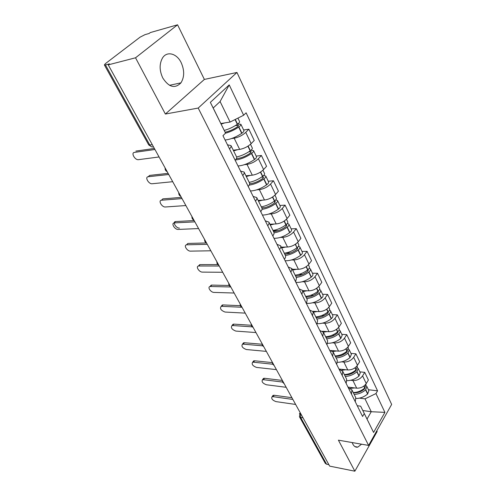 <?xml version="1.0" encoding="UTF-8"?>
<svg xmlns="http://www.w3.org/2000/svg" width="496" height="496" viewBox="0 0 496 496"><rect width="100%" height="100%" fill="white"/><g stroke="black" fill="none" stroke-linecap="round" stroke-linejoin="round"><path stroke-width="0.74" d="M162.787 78.008C168.9 87.315 174.952 88.927 180.947 82.844C184.493 77.072 184.568 70.327 181.158 62.608C176.836 53.444 166.96 50.741 162.539 57.927C159.259 63.823 159.34 70.513 162.787 78.008M352.197 442.568L352.861 444.156C354.163 446.53 355.812 447.516 357.808 447.107L361.547 444.193M177.568 24.8L135.532 57.796L108.24 64.858L329.666 466.122L354.863 471.2L338.402 440.169L368.609 445.42L391.654 404.426L236.958 72.466L204.377 79.422L177.568 24.8L150.288 32.575L149.122 33.474L145.03 34.633L140.07 37.169L105.394 63.649L104.371 64.926L105.443 64.933L149.86 145.148C150.877 146.76 152.067 147.306 153.438 146.773M354.863 471.2L377.171 431.477L376.836 430.788M135.532 57.796L165.373 114.037L198.202 108.066L368.609 445.42M108.24 64.858L109.529 63.872L105.443 64.933M328.854 464.653L326.542 464.194L325.32 463.382L299.435 416.702L300.657 417.446L326.542 464.194M347.994 387.128L356.686 388.17C360.722 388.3 363.915 386.762 366.259 383.557L368.385 380.023L364.734 372.353L362.582 375.881C360.208 379.087 356.996 380.637 352.947 380.531L350.691 380.277M355.297 401.797L355.744 397.581L351.943 389.906L351.466 394.109L355.291 401.803M359.836 371.845L364.734 372.353M348.328 387.804L351.943 389.906M339.004 369.049L347.758 369.948C351.825 370.022 355.068 368.454 357.48 365.248L359.668 361.727L355.899 353.809L353.679 357.325C351.236 360.524 347.975 362.105 343.889 362.061L341.608 361.844M346.158 383.445L346.673 379.266L342.748 371.33L342.209 375.491M350.963 353.381L355.899 353.809M339.134 369.309L342.748 371.33M331.198 350.511L338.532 351.137C342.637 351.137 345.929 349.544 348.409 346.344L350.672 342.835L346.772 334.657L344.484 338.16C341.973 341.353 338.656 342.965 334.54 342.984L332.233 342.81M336.728 364.467L337.305 360.338L333.244 352.141L332.636 356.252L336.728 364.467M341.806 334.323L346.772 334.657M329.629 350.207L333.244 352.141M322.493 331.26L329.003 331.694C333.145 331.626 336.486 330.001 339.041 326.814L341.372 323.324L337.348 314.873L334.98 318.351C332.401 321.538 329.034 323.175 324.88 323.274L322.543 323.138M326.976 344.85L327.62 340.777L323.423 332.301L322.741 336.356L326.969 344.856M332.339 314.625L337.348 314.873M319.808 330.46L323.423 332.301M312.951 311.308L319.157 311.6C323.33 311.457 326.728 309.802 329.35 306.621L331.762 303.155L327.602 294.413L325.153 297.873C322.499 301.041 319.077 302.715 314.886 302.889L312.517 302.796M316.882 324.558L317.601 320.546L313.261 311.773L312.505 315.766L316.882 324.558M322.561 294.264L327.602 294.413M309.653 310.037L313.261 311.773M302.802 290.65L308.971 290.811C313.174 290.594 316.628 288.901 319.331 285.733L321.823 282.292L317.514 273.253L314.991 276.681C312.251 279.843 308.772 281.548 304.55 281.802L302.151 281.759M306.435 303.552L307.235 299.609L302.746 290.526L301.903 294.45L306.435 303.552M312.443 273.209L317.514 273.253M299.138 288.901L302.746 290.526M292.218 269.272L298.425 269.297C302.665 268.993 306.181 267.27 308.965 264.12L311.538 260.704L307.08 251.348L304.463 254.746C301.642 257.889 298.108 259.631 293.855 259.972L291.412 259.985M295.622 281.802L296.503 277.927L291.853 268.522L290.923 272.372L295.616 281.809M301.971 251.422L307.08 251.348M288.257 267.015L291.853 268.522M281.263 247.144L287.506 247.027C291.778 246.63 295.356 244.869 298.226 241.738L300.892 238.359L296.273 228.662L293.564 232.029C290.656 235.147 287.06 236.927 282.77 237.361L280.296 237.435M284.406 259.272L284.406 259.265C285.553 257.765 285.882 256.506 285.386 255.471L280.562 245.718C281.046 246.735 280.705 247.988 279.546 249.476L279.539 249.482M291.133 228.854L296.273 228.662M276.979 244.342L280.562 245.718M269.917 224.217L276.191 223.944C280.5 223.448 284.134 221.65 287.097 218.55L289.862 215.202L285.076 205.152L282.267 208.481C279.267 211.575 275.602 213.392 271.281 213.925L268.764 214.061M267.735 225.736L272.781 235.885C273.972 234.41 274.331 233.176 273.86 232.184L268.851 222.072C269.316 223.045 268.944 224.266 267.735 225.736L267.728 225.742M279.899 205.48L285.076 205.152M265.286 220.832L268.851 222.072M258.149 200.452L264.467 200.012C268.807 199.417 272.502 197.575 275.559 194.5L278.423 191.196L273.457 180.773L270.549 184.059C267.449 187.122 263.723 188.976 259.371 189.621L256.804 189.832M260.722 211.631C261.956 210.174 262.347 208.971 261.9 208.029L256.705 197.532C257.139 198.456 256.73 199.64 255.477 201.091L260.722 211.631M268.255 181.238L273.457 180.773M253.158 196.441L256.705 197.532M245.948 175.807L252.297 175.181C256.668 174.474 260.431 172.596 263.593 169.551L266.563 166.29L261.404 155.471L258.391 158.708C255.192 161.739 251.391 163.637 247.008 164.393L244.392 164.684M248.192 186.453L248.192 186.446C249.476 185.008 249.903 183.842 249.482 182.95L244.088 172.05C244.497 172.918 244.051 174.065 242.749 175.497L242.742 175.503M256.172 156.091L261.404 155.471M240.566 171.12L244.088 172.05M233.281 150.22L239.661 149.401C244.063 148.577 247.901 146.655 251.162 143.642L254.243 140.442L248.893 129.202L245.762 132.382C242.451 135.377 238.588 137.318 234.168 138.198L231.483 138.576M235.178 160.27C236.511 158.856 236.976 157.728 236.586 156.897L230.975 145.57C231.359 146.376 230.869 147.479 229.518 148.887L235.178 160.27M243.629 129.983L248.893 129.202M227.484 144.82L230.975 145.57M362.799 410.527L371.268 411.723L365 398.852L359.482 398.139M357.238 405.709L360.654 406.181L367.021 419.064L371.268 411.723L384.908 412.374L373.581 432.438L360.654 406.181M220.881 123.523L230.088 122.053L220.088 101.537L213.199 107.992L225.556 133.12L222.946 135.693L362.582 416.46L364.262 413.596M225.556 133.12L210.347 102.368L229.22 84.89L243.648 115.233L230.088 122.053M365 398.852L375.968 393.57L377.568 390.836L246.109 112.803L243.648 115.233M375.968 393.57L384.908 412.374M236.958 72.466L198.202 108.066M204.377 79.422L165.373 114.037M368.429 389.732L377.568 390.836M373.581 432.438L367.021 419.064M220.088 101.537L229.22 84.89M213.199 107.992L210.347 102.368M272.496 396.143L273.029 395.368L274.145 395.256L273.153 396.688L272.044 396.8C271.095 398.623 272.397 400.222 275.943 401.605L295.635 404.451M354.156 394.382C358.372 394.258 362.192 392.758 365.608 389.881L366.891 386.533L366.178 385.77M366.891 386.533L368.881 390.674L367.61 394.022C364.151 396.943 360.301 398.431 356.054 398.499M365.788 384.245L366.011 384.71L364.727 388.052C361.299 390.935 357.48 392.441 353.257 392.565M365.075 387.736L364.281 389.131C360.883 391.921 357.238 393.13 353.35 392.751M292.212 399.354L273.153 396.688M354.807 387.946L350.368 388.38M362.378 390.55L361.305 390.42M291.915 397.705L274.145 395.256M262.892 379.217L263.488 378.386L264.529 378.274L263.506 379.707L262.465 379.812C261.423 381.703 262.731 383.352 266.383 384.766L286.173 387.302M345.272 376.433C349.525 376.253 353.394 374.716 356.884 371.82L358.224 368.491L357.455 367.716M358.224 368.491L360.276 372.763L358.949 376.092C355.347 379.087 351.373 380.612 347.02 380.68M356.996 365.936L357.318 366.612L355.973 369.935C352.476 372.831 348.601 374.375 344.342 374.561M356.357 369.588L355.558 371.095C352.092 373.903 348.397 375.15 344.478 374.833M282.59 382.056L263.506 379.707M345.873 369.756L341.843 370.264M353.338 372.694L352.036 372.558M284.183 383.693L282.745 382.373L282.385 380.444L264.529 378.274M252.991 361.776L253.648 360.883L254.615 360.778L253.568 362.204L252.6 362.309C251.46 364.262 252.768 365.967 256.531 367.424L276.415 369.619M336.096 357.901C340.392 357.659 344.317 356.085 347.882 353.171L349.277 349.872L348.452 349.085M349.277 349.872L351.397 354.28L350.015 357.585C346.208 360.685 342.073 362.247 337.596 362.291M347.907 347.026L348.341 347.925L346.94 351.224C343.368 354.138 339.438 355.719 335.141 355.967M347.343 350.864L346.549 352.476C343.009 355.303 339.27 356.587 335.327 356.339M272.713 364.219L253.568 362.204M336.648 350.976L332.828 351.534M343.964 354.28L342.383 354.144M272.316 362.613L254.615 360.778M242.792 343.784L243.517 342.835L244.398 342.736L243.319 344.162L242.432 344.255C241.186 346.282 242.501 348.043 246.376 349.537L266.352 351.379M326.622 338.768C330.956 338.458 334.943 336.84 338.576 333.913L338.749 333.765C339.996 332.642 340.423 331.601 340.033 330.64L339.146 329.846M340.033 330.64L342.221 335.197L340.783 338.477C336.716 341.713 332.37 343.319 327.738 343.3M338.526 327.496L339.072 328.631C339.456 329.592 339.028 330.634 337.782 331.75L337.602 331.898C333.963 334.831 329.97 336.449 325.636 336.765M338.018 331.539L337.249 333.25C333.634 336.09 329.84 337.423 325.866 337.237M262.595 345.83L243.319 344.162M327.118 331.57L323.361 332.184M334.223 335.277L332.301 335.147M261.962 344.23L244.398 342.736M232.264 325.227L233.064 324.217L233.858 324.13L232.748 325.543L231.948 325.63C230.59 327.732 231.905 329.555 235.898 331.092L255.961 332.556M316.832 318.99C321.203 318.606 325.246 316.95 328.96 314.005L329.139 313.856C330.417 312.734 330.863 311.705 330.485 310.763L329.518 309.969M330.485 310.763L332.748 315.475C333.132 316.417 332.686 317.452 331.421 318.575L331.241 318.723C326.833 322.152 322.22 323.801 317.409 323.665M328.823 307.303L329.487 308.686C329.865 309.628 329.412 310.657 328.141 311.779L327.955 311.928C324.235 314.867 320.187 316.535 315.809 316.925M328.364 311.581L327.633 313.379C323.944 316.237 320.1 317.607 316.095 317.502M252.259 326.852L232.748 325.543M317.266 311.507L313.466 312.182M324.086 315.667L321.737 315.549M251.323 325.271L233.858 324.13M221.408 306.075L222.289 304.997L222.983 304.922L221.83 306.33L221.135 306.404C219.654 308.586 220.968 310.471 225.085 312.058L245.235 313.119M306.708 298.542C311.122 298.084 315.227 296.379 319.021 293.421L319.207 293.272C320.509 292.15 320.98 291.133 320.614 290.216L319.548 289.422M320.614 290.216L322.952 295.089C323.324 296.007 322.859 297.03 321.563 298.152L321.377 298.301C316.51 301.99 311.581 303.67 306.584 303.347M318.785 286.415L319.585 288.071C319.945 288.982 319.474 289.999 318.165 291.121L317.979 291.27C314.179 294.227 310.068 295.938 305.654 296.403M318.358 290.966L317.694 292.838C313.925 295.703 310.025 297.129 305.995 297.098M241.788 307.253L221.83 306.33M307.08 290.761L303.223 291.499M313.509 295.418L310.601 295.331M240.405 305.697L222.983 304.922M210.192 286.297L211.16 285.157L211.749 285.095L210.564 286.49L209.975 286.558C207.204 287.11 210.837 292.466 213.925 292.411L234.149 293.031M296.236 277.388C300.688 276.849 304.854 275.094 308.735 272.13L308.921 271.975C310.26 270.853 310.75 269.849 310.403 268.962L309.219 268.181M310.403 268.962L312.821 273.997C313.174 274.896 312.685 275.9 311.358 277.028L311.172 277.177C306.063 280.972 300.973 282.708 295.901 282.385M308.4 264.796L309.337 266.736C309.684 267.623 309.188 268.627 307.849 269.75L307.663 269.905C303.769 272.868 299.596 274.629 295.145 275.175M307.966 269.657L308.314 269.967L307.408 271.579C303.558 274.468 299.603 275.937 295.548 275.993M230.807 286.979L210.564 286.49M296.546 269.291L292.634 270.103M302.43 274.511L298.728 274.474M229.22 285.485L211.749 285.095M198.611 265.856L200.148 264.61L198.443 266.048C195.492 266.55 199.225 272.248 202.393 272.112L222.692 272.267M285.398 255.49C289.887 254.863 294.116 253.059 298.09 250.083L298.282 249.934C299.646 248.806 300.161 247.814 299.832 246.958L298.499 246.202M299.832 246.958L302.337 252.179C302.672 253.041 302.163 254.033 300.805 255.161L300.613 255.31C295.387 259.123 290.228 260.927 285.132 260.729M297.643 242.408L298.728 244.658C299.057 245.514 298.536 246.5 297.166 247.628L297.705 247.988L296.763 249.581C292.826 252.476 288.815 253.995 284.729 254.144M219.238 266.011L198.921 265.992M295.511 244.193L296.974 247.777C292.993 250.759 288.759 252.563 284.264 253.202M285.634 247.058L281.66 247.944M290.761 252.917L285.64 252.985M217.812 264.591L200.148 264.61M186.639 244.726L186.527 244.844C183.39 245.284 187.221 251.348 190.476 251.131L210.837 250.79M274.052 232.822C278.616 232.128 282.949 230.268 287.06 227.249L287.252 227.094C288.653 225.971 289.199 224.992 288.883 224.173L287.364 223.454M288.883 224.173L291.481 229.574C291.797 230.404 291.264 231.384 289.869 232.512L289.676 232.661C284.332 236.493 279.099 238.371 273.978 238.297M286.496 219.207L287.736 221.786C288.052 222.605 287.506 223.578 286.099 224.707L285.901 224.855C281.833 227.85 277.531 229.71 272.992 230.435M285.882 224.874L286.725 225.221L285.739 226.79C281.709 229.698 277.642 231.279 273.532 231.52M207.266 244.317L186.887 244.807M274.331 224.025L270.295 224.992M278.337 230.634L273.184 230.826M206.286 242.966L188.158 243.431M179.453 228.067C176.105 228.389 172.18 221.923 175.522 221.557L174.208 222.915C170.866 223.281 174.809 229.747 178.157 229.431L198.574 228.563M262.018 209.374C266.718 208.649 271.256 206.714 275.627 203.577L275.826 203.422C277.264 202.3 277.834 201.339 277.537 200.558L275.764 199.907M277.537 200.558L280.228 206.156C280.531 206.95 279.967 207.911 278.535 209.039L278.337 209.188C272.868 213.038 267.561 214.991 262.421 215.059M274.939 195.151L276.353 198.084C276.644 198.865 276.067 199.82 274.629 200.948L274.431 201.097C270.258 204.098 265.887 206.014 261.311 206.838M274.102 201.339L275.342 201.63L274.307 203.174C270.19 206.094 266.061 207.725 261.919 208.072M194.878 221.861L174.443 222.896M262.62 200.142L258.515 201.196M264.672 207.675L261.814 207.855M194.165 220.571L175.751 221.532M162.818 198.877L161.46 200.223C157.914 200.502 161.963 207.402 165.404 206.987L185.876 205.549M249.19 185.107C254.101 184.413 258.955 182.385 263.767 179.025L263.971 178.876C265.447 177.748 266.048 176.812 265.769 176.068L263.649 175.528M265.769 176.068L268.559 181.877C268.844 182.633 268.249 183.576 266.786 184.698L266.581 184.853C260.983 188.709 255.601 190.749 250.437 190.966M262.948 170.196L264.542 173.501C264.814 174.245 264.207 175.175 262.731 176.303L262.527 176.452C258.255 179.465 253.816 181.431 249.197 182.367M261.795 176.973L263.537 177.165L262.458 178.678C258.118 181.679 253.847 183.384 249.643 183.774M182.038 198.605L161.56 200.217M250.474 175.361L246.295 176.508M181.369 197.389L162.917 198.871M168.739 174.499L148.223 176.731L149.625 175.404L148.223 176.731C144.522 176.973 148.695 184.276 152.204 183.743L172.713 181.697M235.464 159.96C240.603 159.414 245.935 157.275 251.46 153.543L251.67 153.388C253.183 152.266 253.816 151.354 253.561 150.654L250.964 150.276M253.561 150.654L256.457 156.686C256.717 157.393 256.091 158.317 254.591 159.439L254.38 159.588C248.651 163.469 243.189 165.59 238.006 165.968M250.499 144.28L252.284 147.994C252.532 148.688 251.9 149.6 250.381 150.722L250.17 150.871C245.793 153.89 241.279 155.918 236.623 156.972M248.905 151.733L251.286 151.776L250.158 153.258C245.315 156.507 240.74 158.286 236.431 158.59M237.875 149.631L233.61 150.889M168.113 173.364L149.625 175.404M134.497 152.315L134.404 152.402C130.777 152.731 134.844 160.109 138.384 159.681L159.067 156.965M225.457 133.213C230.014 131.998 234.422 129.952 238.675 127.075L238.892 126.926C240.448 125.804 241.106 124.918 240.882 124.26L237.609 124.112M240.882 124.26L243.889 130.529C244.125 131.192 243.468 132.085 241.924 133.207L241.707 133.362C235.836 137.249 230.299 139.463 225.097 140.015M237.925 118.11L239.549 121.495C239.779 122.146 239.109 123.033 237.553 124.149L237.336 124.304C233.139 127.137 228.78 129.177 224.26 130.417M235.358 125.587L238.564 125.407L237.379 126.852C233.294 129.592 229.202 131.384 225.122 132.221M154.944 149.501L134.404 152.402M224.787 122.896L221.16 124.087M154.368 148.453L135.854 151.088M234.168 138.198L239.661 149.401M247.008 164.393L252.297 175.181M259.371 189.621L264.467 200.012M271.281 213.925L276.191 223.944M282.77 237.361L287.506 247.027M293.855 259.972L298.425 269.297M304.55 281.802L308.971 290.811M314.886 302.889L319.157 311.6M324.88 323.274L329.003 331.694M334.54 342.984L338.532 351.137M343.889 362.061L347.758 369.948M352.947 380.531L356.686 388.17M242.749 175.497L248.192 186.446M279.546 249.476L284.406 259.265M342.209 375.484L346.165 383.439M258.391 158.708L263.593 169.551M270.549 184.059L275.559 194.5M282.267 208.481L287.097 218.55M293.564 232.029L298.226 241.738M304.463 254.746L308.965 264.12M314.991 276.681L319.331 285.733M325.153 297.873L329.35 306.621M334.98 318.351L339.041 326.814M344.484 338.16L348.409 346.344M353.679 357.325L357.48 365.248M362.582 375.881L366.259 383.557M245.762 132.382L251.162 143.642M300.657 413.546L300.657 417.446L303.013 417.818M152.34 144.782L148.732 144.931L151.565 146.791M299.398 413.738L300.328 412.957M365.608 389.881L367.61 394.022M365.775 389.732L367.778 393.88M363.977 386.006L364.895 387.909M364.653 388.114L364.851 388.517M363.804 386.136L364.727 388.052M356.884 371.82L358.949 376.092M357.052 371.671L359.116 375.949M355.136 367.703L356.147 369.787M355.905 369.997L356.14 370.481M354.962 367.834L355.973 369.935M347.882 353.171L350.015 357.585M348.049 353.022L350.182 357.442M346.016 348.8L347.113 351.075M346.865 351.286L347.144 351.869M345.83 348.93L346.94 351.224M338.576 333.913L340.783 338.477M338.749 333.765L340.957 338.328M336.586 329.27L337.782 331.75M337.528 331.96L337.857 332.636M336.4 329.4L337.602 331.898M328.96 314.005L331.241 318.723M329.139 313.856L331.421 318.575M326.833 309.082L328.141 311.779M327.881 311.99L328.259 312.765M326.647 309.213L327.955 311.928M319.021 293.421L321.377 298.301M319.207 293.272L321.563 298.152M316.752 288.195L318.165 291.121M317.905 291.338L318.333 292.225M316.56 288.325L317.979 291.27M308.735 272.13L311.172 277.177M308.921 271.975L311.358 277.028M306.317 266.575L307.849 269.75M307.582 269.967L308.066 270.971M306.119 266.712L307.663 269.905M298.09 250.083L300.613 255.31M298.282 249.934L300.805 255.161M296.893 247.845L297.433 248.967M295.306 244.323L296.974 247.777M287.06 227.249L289.676 232.661M287.252 227.094L289.869 232.512M284.307 220.993L286.099 224.707M285.82 224.924L286.428 226.182M284.103 221.129L285.901 224.855M275.627 203.577L278.337 209.188M275.826 203.422L278.535 209.039M272.695 196.937L274.629 200.948M274.418 201.32L275.02 202.566M272.484 197.073L274.431 201.097M263.767 179.025L266.581 184.853M263.971 178.876L266.786 184.698M260.642 171.976L262.731 176.303M262.613 176.892L263.184 178.07M260.431 172.112L262.527 176.452M251.46 153.543L254.38 159.588M251.67 153.388L254.591 159.439M248.13 146.06L250.381 150.722M250.375 151.547L250.908 152.656M247.907 146.196L250.17 150.871M238.675 127.075L241.707 133.362M238.892 126.926L241.924 133.207M235.278 119.443L237.553 124.149M237.658 125.234L238.154 126.257M235.042 119.561L237.336 124.304M180.947 82.844L169.502 85.312M357.808 447.107L354.925 446.592M292.119 398.083L293.899 401.301M272.347 362.247L272.701 364.2L274.158 365.527M261.981 343.461L262.334 345.433L263.81 346.778M251.267 324.055C251.137 325.593 251.751 326.715 253.121 327.41M240.2 303.998C240.064 305.561 240.684 306.689 242.079 307.396M228.755 283.259C228.613 284.84 229.245 285.987 230.659 286.7M216.913 261.795C216.764 263.401 217.409 264.566 218.841 265.292M204.656 239.58C204.501 241.211 205.152 242.395 206.615 243.127M191.952 216.56C191.797 218.221 192.46 219.424 193.942 220.174M178.783 192.702C178.622 194.389 179.304 195.622 180.817 196.385M165.125 167.946C164.963 169.675 165.658 170.928 167.202 171.715M148.732 144.931L104.371 64.926M300.148 412.629L299.435 416.702M273.029 395.368L272.044 396.8M263.488 378.386L262.465 379.812M253.648 360.883L252.6 362.309M243.517 342.835L242.432 344.255M233.064 324.217L231.948 325.63M222.289 304.997L221.135 306.404M211.16 285.157L209.975 286.558M199.671 264.659L198.443 266.048M187.798 243.468L186.527 244.844M175.522 221.557L174.208 222.915"/></g></svg>
